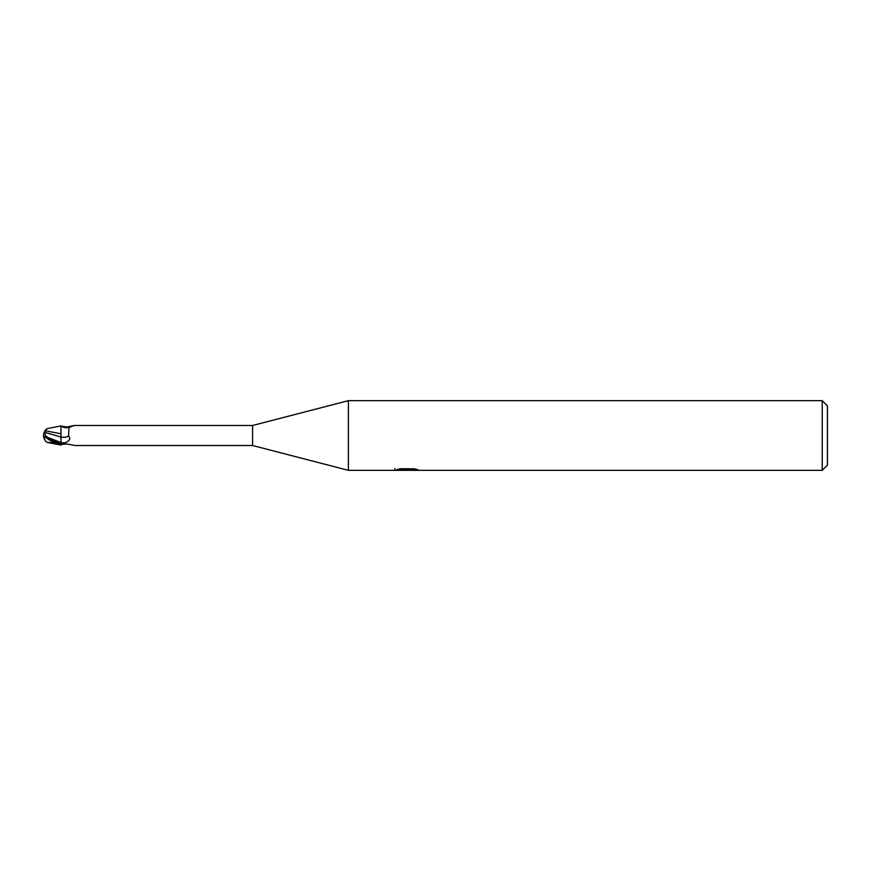 <?xml version="1.0" encoding="UTF-8"?>
<svg xmlns="http://www.w3.org/2000/svg" width="871" height="871" viewBox="0 0 871 871"><rect width="100%" height="100%" fill="white"/><g stroke="black" fill="none" stroke-linecap="round" stroke-linejoin="round"><path stroke-width="1.31" d="M822.224 470.34L822.224 400.66L827.45 405.886L827.45 465.114L822.224 470.34L348.4 470.34L252.59 445.517L74.383 445.517M252.59 445.517L252.59 425.484L348.4 400.66L822.224 400.66M74.383 425.484L252.59 425.484M73.959 425.723A11.334 7.795 -152.5 0 0 74.264 425.484L68.94 427.519L68.602 435.925C70.78 438.625 69.702 440.878 65.379 442.686L60.97 443.72L60.97 442.577L60.97 444.406M74.264 425.484L66.675 427.03A11.334 7.795 -152.5 0 0 69.288 427.204M60.97 433.802L45.118 430.699A10.125 8.155 155 0 0 43.55 435.5A9.048 0.969 30.2 0 0 54.002 442.544L60.97 445.07L60.97 443.72M73.883 445.266L66.675 443.97L62.048 444.341M348.4 470.34L348.4 400.66M407.007 470.057L394.617 470.34L407.857 469.676L396.719 469.676L400.344 468.761L414.095 468.761L418.08 469.785L406.441 470.34L407.007 469.73M404.699 470.34L402.413 470.002M410.023 469.796L406.507 470.34M407.857 468.761L407.857 469.676M394.857 468.522L394.857 470.264M61.808 444.482A10.79 7.425 -27.5 0 1 62.44 444.188M60.97 444.058L54.002 441.227L48.101 437.59C45.63 436.219 44.639 434.509 45.107 432.441L60.97 437.035L60.97 426.028L66.675 427.03M60.97 433.769L60.97 437.035A11.377 7.817 -152.5 0 0 68.602 435.925M45.499 430.448L47.274 428.597L60.97 425.908L60.97 427.541M45.913 441.586L47.274 442.403L52.206 442.664L52.206 441.564M60.97 437.035L60.97 442.555A15.7 10.8 -152.5 0 0 65.379 442.686M45.107 432.441L45.118 430.383M52.206 442.664L55.2 443.317M60.97 445.07L47.274 442.414M44.911 439.975A10.125 8.155 25 0 1 43.55 435.5M48.123 437.601L60.97 442.555M54.002 442.544L54.002 441.227M410.023 470.318L410.023 468.761M61.144 444.885L62.766 444.101M61.144 426.115C63.594 427.617 66.207 428.086 68.961 427.498M43.877 436.012A10.093 10.093 0 0 0 46 441.706M46 429.294A10.093 10.093 0 0 0 44.911 431.025"/></g></svg>

